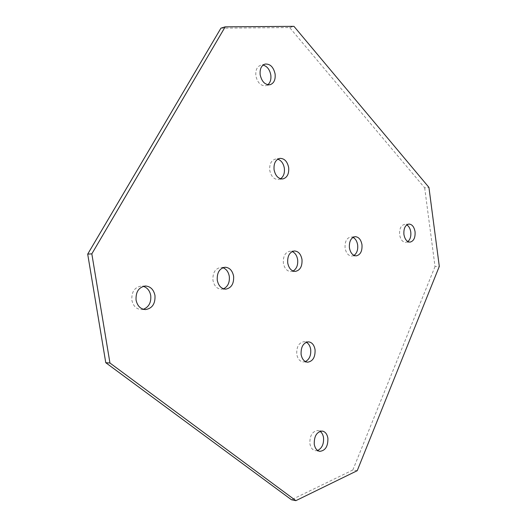 <?xml version="1.0" encoding="UTF-8"?>
<svg xmlns="http://www.w3.org/2000/svg" width="527" height="527" viewBox="0 0 527 527"><rect width="100%" height="100%" fill="white"/><g stroke="black" fill="none" stroke-linecap="round" stroke-linejoin="round"><path stroke-width="0.4" stroke-dasharray="2.63 1.98" d="M280.555 178.765L278.447 179.509C273.994 179.503 271.095 176.453 269.752 170.373C269.29 164.101 271.221 160.327 275.535 159.049L277.762 159.174M223.507 288.822L221.36 289.237C216.966 288.895 214.166 285.93 212.961 280.338C212.546 272.881 215.135 268.579 220.734 267.426L222.901 267.709M143.337 309.29L141.223 309.566C136.289 309.132 133.173 305.989 131.855 300.146C131.427 291.971 134.523 287.287 141.137 286.095L143.258 286.332M293.071 271.03L290.911 271.57C286.991 271.286 284.475 268.48 283.374 263.138C282.986 256.267 285.186 252.288 289.995 251.201L292.189 251.544M267.802 84.755L265.76 85.723C260.793 86.033 257.499 82.746 255.872 75.855C255.371 70.163 257.011 66.6 260.806 65.17L263.072 65.091M354.006 255.404L351.871 256.069C348.354 255.832 346.094 253.158 345.086 248.059C344.717 241.682 346.621 237.987 350.791 236.966L352.998 237.387M407.845 241.577L405.737 242.367C402.582 242.15 400.54 239.607 399.618 234.739C399.268 228.784 400.922 225.332 404.591 224.37L406.785 224.884M305.41 361.581L303.203 361.944C299.804 361.463 297.656 358.88 296.747 354.197C296.451 346.726 298.914 342.557 304.138 341.68L306.299 342.254M317.623 450.486L315.363 450.697C312.458 450.071 310.634 447.706 309.876 443.602C309.692 435.546 312.379 431.185 317.939 430.526L320.06 431.336M220.932 28.162L289.652 27.582L424.67 187.843L428.932 187.388M289.652 27.582L293.947 26.35M424.67 187.843L435.025 266.543L439.301 266.398M435.025 266.543L352.846 469.998L357.22 470.697M352.846 469.998L291.484 499.767M282.775 178.943L278.447 179.509M225.675 289.158L221.36 289.237M145.452 309.586L141.223 309.566M295.258 271.418L290.911 271.57M270.061 84.722L265.76 85.723M356.199 255.865L351.871 256.069M410.032 242.124L405.737 242.367M307.564 362.201L303.203 361.944M319.744 451.336L315.363 450.697M322.313 431.079L317.939 430.526M308.499 341.845L304.138 341.68M408.88 224.054L404.591 224.37M355.126 236.676L350.791 236.966M265.101 64.07L260.806 65.17M294.336 250.957L289.995 251.201M145.366 285.996L141.137 286.095M225.049 267.248L220.734 267.426M279.857 158.383L275.535 159.049"/><path stroke-width="0.79" d="M277.762 159.174C281.253 160.392 283.447 163.396 284.343 168.192C284.85 173.087 283.585 176.611 280.555 178.765M288.671 167.573C289.132 173.91 287.169 177.704 282.775 178.943C278.315 178.93 275.417 175.866 274.073 169.753C273.612 163.456 275.535 159.668 279.857 158.383C284.396 158.344 287.334 161.407 288.671 167.573M222.901 267.709C226.32 268.981 228.448 271.86 229.291 276.346C229.825 282.472 227.901 286.629 223.507 288.822M233.613 276.207C234.028 283.757 231.379 288.071 225.675 289.158C221.281 288.822 218.474 285.838 217.269 280.219C216.854 272.722 219.449 268.401 225.049 267.248C229.548 267.525 232.4 270.516 233.613 276.207M143.258 286.332C147.27 287.584 149.76 290.654 150.735 295.535C151.308 302.518 148.838 307.103 143.337 309.29M154.978 295.489C155.406 303.789 152.231 308.493 145.452 309.586C140.518 309.151 137.389 305.996 136.071 300.126C135.643 291.905 138.739 287.195 145.366 285.996C150.452 286.345 153.653 289.514 154.978 295.489M292.189 251.544C295.094 252.828 296.912 255.529 297.643 259.653C298.137 265.074 296.609 268.869 293.071 271.03M301.984 259.449C302.379 266.385 300.14 270.371 295.258 271.418C291.332 271.135 288.822 268.315 287.716 262.947C287.327 256.043 289.527 252.051 294.336 250.957C298.335 251.195 300.884 254.027 301.984 259.449M263.072 65.091C267.136 66.218 269.712 69.531 270.806 75.032C271.3 79.386 270.298 82.627 267.802 84.755M275.107 73.991C275.614 79.748 273.935 83.325 270.061 84.722C265.094 85.031 261.8 81.725 260.173 74.801C259.666 69.083 261.306 65.506 265.101 64.07C270.153 63.708 273.487 67.015 275.107 73.991M352.998 237.387C355.475 238.685 357.029 241.221 357.655 244.989C358.11 249.824 356.891 253.296 354.006 255.404M361.983 244.739C362.359 251.162 360.435 254.87 356.199 255.865C352.688 255.621 350.429 252.94 349.421 247.815C349.052 241.419 350.949 237.703 355.126 236.676C358.696 236.886 360.982 239.574 361.983 244.739M406.785 224.884C408.899 226.188 410.23 228.566 410.77 232.012C411.185 236.346 410.21 239.535 407.845 241.577M415.059 231.728C415.414 237.717 413.741 241.182 410.032 242.124C406.877 241.9 404.841 239.344 403.913 234.456C403.563 228.481 405.217 225.016 408.88 224.054C412.081 224.245 414.143 226.808 415.059 231.728M306.299 342.254C308.644 343.564 310.113 345.962 310.693 349.454C311.161 355.382 309.395 359.421 305.41 361.581M315.054 349.651C315.363 357.187 312.867 361.364 307.564 362.201C304.171 361.713 302.017 359.118 301.108 354.414C300.812 346.911 303.275 342.721 308.499 341.845C311.964 342.293 314.151 344.895 315.054 349.651M320.06 431.336C321.898 432.627 323.044 434.729 323.519 437.647C323.94 444.03 321.977 448.306 317.623 450.486M327.893 438.227C328.09 446.343 325.37 450.717 319.744 451.336C316.839 450.71 315.014 448.339 314.257 444.221C314.072 436.125 316.76 431.745 322.313 431.079C325.278 431.679 327.142 434.057 327.893 438.227M293.947 26.35L428.932 187.388L439.301 266.398L357.22 470.697L295.878 500.65L109.952 363.017L91.83 253.849L225.2 26.844L293.947 26.35M109.952 363.017L105.769 362.708L291.484 499.767L295.878 500.65M105.769 362.708L87.699 254.126L91.83 253.849M87.699 254.126L220.932 28.162L225.2 26.844"/></g></svg>
